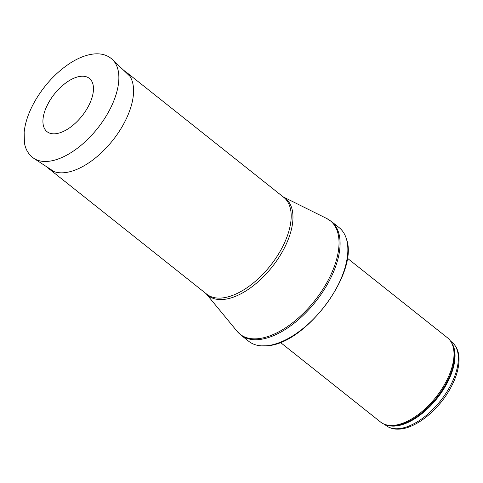 <?xml version="1.0" encoding="UTF-8"?>
<svg xmlns="http://www.w3.org/2000/svg" width="483" height="483" viewBox="0 0 483 483"><rect width="100%" height="100%" fill="white"/><g stroke="black" fill="none" stroke-linecap="round" stroke-linejoin="round"><path stroke-width="0.72" d="M347.283 258.151L447.512 337.816A53.794 27.887 128.5 0 1 451.502 342.689A53.794 27.887 128.5 0 1 439.584 392.317A53.794 27.887 128.5 0 1 393.518 425.384A53.794 27.887 128.5 0 1 386.213 424.829A53.794 27.887 128.5 0 1 380.568 422.039L280.339 342.369M266.199 345.804A72.619 37.65 128.5 0 1 261.231 345.852A72.619 37.65 128.5 0 1 248.721 341.288L240.951 335.105A72.619 37.65 128.5 0 0 258.429 339.627A72.619 37.65 128.5 0 0 325.017 288.309A72.619 37.65 128.5 0 0 331.326 221.413L339.096 227.59A72.619 37.65 128.5 0 1 346.365 238.747A72.619 37.65 128.5 0 1 325.85 304.664A72.619 37.65 128.5 0 1 266.199 345.804M123.666 70.289L125.284 71.424A61.86 32.071 128.5 0 1 126.105 72.027A61.86 32.071 128.5 0 1 120.726 129.015A61.86 32.071 128.5 0 1 64.01 172.733A61.86 32.071 128.5 0 1 49.115 168.881A61.86 32.071 128.5 0 1 48.342 168.223L46.869 166.901M81.174 76.278A34.015 17.636 128.5 0 1 90.158 102.601A34.015 17.636 128.5 0 1 56.173 133.664A34.015 17.636 128.5 0 1 45.71 108.693A34.015 17.636 128.5 0 1 66.696 82.291A34.015 17.636 128.5 0 1 79.918 76.429A34.015 17.636 128.5 0 1 81.174 76.278M398.608 428.663A53.118 27.543 128.5 0 1 385.826 425.354C389.648 428.3 394.327 429.538 399.858 429.067C415.99 428.016 437.447 410.858 449.262 390.336C454.763 380.876 457.962 371.862 458.85 363.301C459.75 353.936 457.443 346.903 451.931 342.187A53.118 27.543 128.5 0 1 447.312 391.121A53.118 27.543 128.5 0 1 398.608 428.663M451.351 342.405A53.118 27.543 128.5 0 1 442.03 391.622A53.118 27.543 128.5 0 1 395.323 426.048A53.118 27.543 128.5 0 1 385.905 424.744M451.502 342.689L452.088 343.787A53.281 27.628 128.5 0 1 440.279 392.945A53.281 27.628 128.5 0 1 394.647 425.698A53.281 27.628 128.5 0 1 387.414 425.149L386.213 424.829M283.147 196.859L326.756 218.515A72.486 37.583 128.5 0 1 325.983 284.167A72.486 37.583 128.5 0 1 257.511 338.746A72.486 37.583 128.5 0 1 237.099 331.314L240.951 335.105M283.231 196.925A62.078 32.186 128.5 0 1 281.384 253.442A62.078 32.186 128.5 0 1 223.158 299.484A62.078 32.186 128.5 0 1 206.241 293.779M126.105 72.027L283.72 197.318A61.86 32.071 128.5 0 1 278.347 254.306A61.86 32.071 128.5 0 1 221.631 298.017A61.86 32.071 128.5 0 1 206.736 294.171L49.115 168.881M33.846 158.37C26.837 153.395 24.995 146.609 24.422 142.672L24.15 132.282C25.182 122.151 28.938 111.476 35.422 100.271C44.514 84.972 55.859 72.752 69.467 63.599C78.18 57.894 86.469 54.67 94.33 53.933C101.659 53.311 107.691 55.177 112.412 59.524A63.207 32.772 128.5 0 1 97.56 128.363A63.207 32.772 128.5 0 1 33.846 158.37L54.06 171.61M451.931 342.187L450.536 341.083M385.826 425.354L384.426 424.243M261.231 345.852L266.399 345.804C305.087 344.947 359.394 272.629 346.365 238.747M326.756 218.515L331.326 221.413M206.163 293.712L237.099 331.314M112.412 59.524L129.879 76.229M45.71 108.693C50.286 97.971 57.278 89.168 66.696 82.291"/></g></svg>
